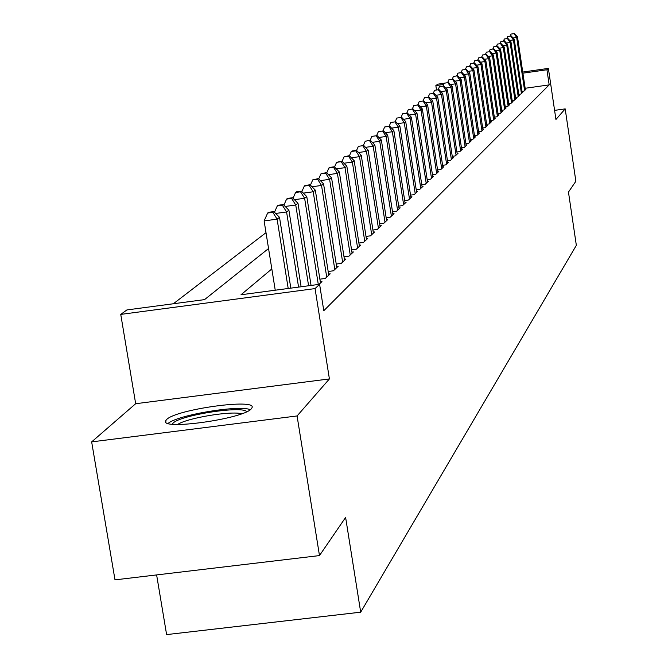 <?xml version="1.0" encoding="UTF-8"?>
<svg xmlns="http://www.w3.org/2000/svg" width="668" height="668" viewBox="0 0 668 668"><rect width="100%" height="100%" fill="white"/><g stroke="black" fill="none" stroke-linecap="round" stroke-linejoin="round"><path stroke-width="1" d="M166.633 419.537L165.714 420.74C159.268 430.676 243.695 418.919 251.302 408.791L251.995 407.764C257.372 398.086 175.834 409.367 166.633 419.537M436.48 89.721L435.853 85.596L437.824 84.168L444.212 83.258M156.621 574.923L166.608 634.6L360.695 612.18L576.342 245.34L568.46 192.083L575.866 181.27L565.186 108.884L554.59 110.37M360.695 612.18L345.615 517.424L319.479 555.584L114.996 579.866L91.658 441.882L297.076 415.955L329.407 378.923L315.054 288.593L120.749 314.403L126.895 309.935L204.55 299.615L268.553 248.529M329.407 378.923L135.671 403.714L91.658 441.882M135.671 403.714L120.749 314.403M266.006 232.673L173.354 303.765M319.479 555.584L297.076 415.955M522.017 91.349L524.046 91.057L525.925 89.287L525.315 89.37M518.794 94.347L520.873 94.054L522.785 92.251L522.167 92.334M515.512 97.411L517.625 97.11L519.579 95.265L518.944 95.357M512.164 100.534L514.318 100.225L516.314 98.346L515.671 98.438M508.74 103.724L510.945 103.406L512.982 101.494L512.323 101.586M505.25 106.972L507.505 106.655L509.575 104.701L508.907 104.792M501.693 110.295L503.989 109.969L506.102 107.974L505.417 108.074M498.052 113.685L500.399 113.36L502.561 111.314L501.86 111.414M494.337 117.151L496.733 116.817L498.938 114.729L498.219 114.829M490.537 120.691L492.984 120.34L495.238 118.219L494.512 118.319M486.655 124.306L489.16 123.956L491.464 121.776L490.713 121.885M482.688 127.997L485.252 127.638L487.607 125.417L486.838 125.526M478.63 131.771L481.252 131.412L483.657 129.133L482.88 129.25M474.489 135.637L477.161 135.262L479.624 132.94L478.822 133.049M470.239 139.587L472.977 139.203L475.499 136.831L474.681 136.94M465.905 143.628L468.702 143.236L471.282 140.806L470.447 140.923M461.454 147.762L464.327 147.361L466.965 144.873L466.105 144.998M456.912 151.995L459.851 151.586L462.548 149.039L461.671 149.164M452.253 156.329L455.259 155.911L458.023 153.306L457.129 153.431M447.485 160.763L450.566 160.337L453.397 157.673L452.478 157.798M442.592 165.313L445.756 164.879L448.654 162.14L447.71 162.274M437.582 169.973L440.822 169.522L443.794 166.724L442.826 166.858M432.446 174.749L435.77 174.29L438.818 171.417L437.824 171.551M427.178 179.642L430.584 179.174L433.716 176.227L432.697 176.369M421.775 184.669L425.274 184.184L428.48 181.162L427.436 181.304M416.231 189.821L419.821 189.328L423.111 186.23L422.042 186.372M410.536 195.106L414.227 194.605L417.6 191.424L416.498 191.574M404.691 200.542L408.474 200.024L411.939 196.751L410.812 196.91M398.687 206.12L402.579 205.585L406.136 202.229L404.975 202.387M392.517 211.848L396.508 211.305L400.174 207.857L398.98 208.015M386.171 217.735L390.279 217.175L394.036 213.635L392.817 213.802M379.641 223.788L383.875 223.221L387.741 219.572L386.48 219.747M372.928 230.026L377.278 229.433L381.261 225.684L379.967 225.859M366.014 236.43L370.498 235.829L374.589 231.971L373.262 232.147M358.9 243.035L363.517 242.409L367.734 238.434L366.356 238.618M351.568 249.832L356.328 249.189L360.67 245.098L359.25 245.29M344.012 256.829L348.921 256.17L353.389 251.953L351.936 252.153M336.221 264.052L341.281 263.376L345.89 259.025L344.387 259.226M328.188 271.492L333.407 270.799L338.158 266.315L336.614 266.524M319.889 279.174L325.283 278.456L330.192 273.83L328.589 274.047M318.995 284.393L321.959 281.595L320.306 281.812M271.826 268.928L241.006 294.763L319.596 284.309L323.788 310.72L549.179 84.878L525.157 88.285M522.735 72.052L548.378 68.395L555.935 119.48L565.186 108.884M548.378 68.395L546.933 69.756L522.902 73.179M549.179 84.878L546.933 69.756M319.596 284.309L315.054 288.593M443.677 84.477L435.853 85.596M288.2 288.484L277.103 219.146L279.508 217.325L290.822 288.133M275.241 290.213L264.119 220.924L277.103 219.146L272.845 212.315L273.813 211.597L268.628 212.307L267.651 213.025L272.845 212.315M267.651 213.025L264.119 220.924M279.508 217.325L273.813 211.597M172.261 424.188L173.029 423.178C179.993 415.179 243.035 405.376 246.651 411.73M250.283 409.668C239.035 404.724 177.312 415.037 168.144 423.412M241.699 413.759C230.844 410.703 186.973 418.043 177.613 424.489M298.571 287.106L286.58 211.956L288.902 210.203L301.109 286.764M282.38 205.251L283.315 204.558L278.222 205.26L277.278 205.953L282.38 205.251L286.58 211.956L275.659 213.459M277.278 205.953L274.464 212.249M288.902 210.203L283.315 204.558M308.599 285.77L295.749 205.009L297.995 203.306L311.063 285.445M291.607 198.413L292.517 197.745L287.499 198.438L286.589 199.106L291.607 198.413L295.749 205.009L285.203 206.454M286.589 199.106L283.892 205.134M297.995 203.306L292.517 197.745M318.302 284.484L304.625 198.279L306.796 196.634L320.49 282.973M300.533 191.799L301.41 191.157L296.475 191.833L295.59 192.484L300.533 191.799L304.625 198.279L294.429 199.682M295.59 192.484L293.018 198.254M306.796 196.634L301.41 191.157M326.719 277.103L313.209 191.766L315.321 190.171L328.765 275.174M309.184 185.395L310.027 184.769L305.167 185.445L304.316 186.071L309.184 185.395L313.209 191.766L303.356 193.127M304.316 186.071L301.852 191.599M315.321 190.171L310.027 184.769M334.802 269.48L321.533 185.453L323.571 183.909L336.789 267.618M317.559 179.199L318.377 178.59L312.758 179.859L317.559 179.199L321.533 185.453L311.989 186.773M312.758 179.859L310.403 185.153M323.571 183.909L318.377 178.59M342.634 262.098L329.6 179.341L331.57 177.838L344.554 260.286M325.675 173.187L326.468 172.594L320.949 173.839L325.675 173.187L329.6 179.341L320.364 180.619M320.949 173.839L318.694 178.915M331.57 177.838L326.468 172.594M350.232 254.934L337.415 173.413L339.336 171.96L352.094 253.18M333.541 167.351L334.317 166.783L329.666 167.426L328.89 168.002L333.541 167.351L337.415 173.413L328.472 174.649M328.89 168.002L326.736 172.862M339.336 171.96L334.317 166.783M357.605 247.987L344.997 167.66L346.859 166.248L359.409 246.283M341.173 161.698L341.924 161.138L336.589 162.341L341.173 161.698L344.997 167.66L336.338 168.862M336.589 162.341L334.526 167M346.859 166.248L341.924 161.138M364.753 241.24L352.362 162.073L354.174 160.704L366.507 239.587M348.587 156.212L349.314 155.669L344.07 156.838L348.587 156.212L352.362 162.073L343.962 163.243M344.07 156.838L342.091 161.305M354.174 160.704L349.314 155.669M371.7 234.693L359.509 156.654L361.263 155.327L373.404 233.09M355.785 150.876L356.487 150.358L352.044 150.976L351.326 151.502L355.785 150.876L359.509 156.654L351.36 157.79M351.326 151.502L349.431 155.786M361.263 155.327L356.487 150.358M378.447 228.331L366.456 151.394L368.16 150.1L380.109 226.769M362.774 145.699L358.382 146.317L362.774 145.699L366.456 151.394L358.549 152.496M358.382 146.317L356.562 150.425M368.16 150.1L363.459 145.19L365.229 141.274L370.231 140.171L365.229 141.274M385.01 222.152L373.203 146.275L374.857 145.014L386.622 220.632M369.563 140.672L373.203 146.275L365.521 147.344M374.857 145.014L370.231 140.171M391.381 216.14L379.758 141.299L381.37 140.08L392.951 214.662M376.167 135.779L371.892 136.381L376.167 135.779L379.758 141.299L372.31 142.342M371.892 136.381L370.222 140.18M381.37 140.08L376.819 135.295M397.585 210.286L386.146 136.464L387.707 135.27L399.113 208.85M382.589 131.02L378.372 131.613L382.589 131.02L386.146 136.464L378.898 137.474M378.372 131.613L376.752 135.303M387.707 135.27L383.223 130.552M403.622 204.6L392.35 131.755L393.878 130.594L405.1 203.206M388.843 126.394L384.676 126.978L388.843 126.394L392.35 131.755L385.311 132.74M384.676 126.978L383.098 130.569M393.878 130.594L389.461 125.935M409.492 199.064L398.387 127.171L399.873 126.043L410.937 197.703M394.922 121.885L390.813 122.461L394.922 121.885L398.387 127.171L391.54 128.139M390.813 122.461L389.277 125.96M399.873 126.043L395.523 121.442M415.212 193.67L404.274 122.712L405.718 121.618L416.623 192.342M400.85 117.501L396.792 118.069L400.85 117.501L404.274 122.712L397.61 123.647M396.792 118.069L395.297 121.476M405.718 121.618L401.435 117.067M420.782 188.418L410.002 118.37L411.413 117.301L422.151 187.123M406.612 113.226L402.612 113.794L406.612 113.226L410.002 118.37L403.522 119.28M402.612 113.794L401.159 117.1M411.413 117.301L407.188 112.8M426.209 183.299L415.588 114.136L416.957 113.092L427.545 182.038M412.239 109.059L408.282 109.619L412.239 109.059L415.588 114.136L409.275 115.021M408.282 109.619L406.87 112.85M416.957 113.092L412.791 108.65M431.503 178.314L421.024 110.011L422.368 108.993L432.806 177.087M417.717 105.001L413.809 105.561L417.717 105.001L421.024 110.011L414.878 110.88M413.809 105.561L412.432 108.7M422.368 108.993L418.251 104.6M436.663 173.446L426.326 105.987L427.637 104.993L437.932 172.252M423.053 101.043L419.195 101.594L423.053 101.043L426.326 105.987L420.339 106.83M419.195 101.594L417.859 104.659M427.637 104.993L423.579 100.659M441.698 168.703L431.503 102.062L432.78 101.093L442.934 167.534M428.263 97.186L424.456 97.728L428.263 97.186L431.503 102.062L425.666 102.889M424.456 97.728L423.145 100.718M432.78 101.093L428.781 96.81M446.6 164.077L436.546 98.238L437.79 97.294L447.81 162.934M433.348 93.42L429.582 93.963L433.348 93.42L436.546 98.238L430.86 99.039M429.582 93.963L428.305 96.877M437.79 97.294L433.849 93.052M451.393 159.56L441.473 94.497L442.692 93.578L452.578 158.441M438.308 89.754L434.584 90.28L438.308 89.754L441.473 94.497L435.928 95.29M434.584 90.28L433.348 93.128M442.692 93.578L438.792 89.387M456.069 155.143L446.282 90.856L447.468 89.955L457.221 154.058M443.151 86.164L439.469 86.69L443.151 86.164L446.282 90.856L440.872 91.625M439.469 86.69L438.258 89.462M447.468 89.955L443.627 85.813M460.636 150.843L450.975 87.291L452.136 86.414L461.763 149.782M447.877 82.665L444.237 83.183L447.877 82.665L450.975 87.291L445.698 88.042M444.237 83.183L443.059 85.888M452.136 86.414L448.345 82.314M465.103 146.634L455.559 83.817L456.695 82.957L466.197 145.599M452.495 79.242L448.896 79.751L452.495 79.242L455.559 83.817L450.407 84.552M448.896 79.751L447.744 82.398M456.695 82.957L452.946 78.907M469.462 142.526L460.043 80.419L461.145 79.584L470.531 141.516M457.004 75.901L453.455 76.411L457.004 75.901L460.043 80.419L455.008 81.137M453.455 76.411L452.328 78.991M461.145 79.584L457.446 75.567M473.721 138.51L464.419 77.096L465.496 76.277L474.773 137.516M461.413 72.637L457.897 73.138L461.413 72.637L464.419 77.096L459.509 77.805M457.897 73.138L456.803 75.659M465.496 76.277L461.847 72.311M477.887 134.585L468.702 73.856L469.754 73.054L478.914 133.617M465.721 69.439L462.248 69.94L465.721 69.439L468.702 73.856L463.901 74.54M462.248 69.94L461.179 72.411M469.754 73.054L466.147 69.13M481.954 130.744L472.886 70.683L473.913 69.898L482.956 129.792M469.938 66.324L466.498 66.817L469.938 66.324L472.886 70.683L468.193 71.351M466.498 66.817L465.454 69.23M473.913 69.898L470.355 66.015M485.937 126.987L476.977 67.577L477.987 66.817L486.922 126.06M474.055 63.268L470.656 63.752L474.055 63.268L476.977 67.577L472.393 68.236M470.656 63.752L469.637 66.115M477.987 66.817L474.464 62.967M489.836 123.313L480.977 64.545L481.962 63.794L490.796 122.411M478.088 60.279L474.723 60.763L478.088 60.279L480.977 64.545L476.493 65.188M474.723 60.763L473.729 63.076M481.962 63.794L478.488 59.986M493.644 119.722L484.893 61.573L485.861 60.838L494.587 118.837M482.037 57.356L478.705 57.84L482.037 57.356L484.893 61.573L480.509 62.199M478.705 57.84L477.729 60.095M485.861 60.838L482.421 57.072M497.376 116.199L488.725 58.667L489.677 57.949L498.295 115.339M485.895 54.5L482.605 54.976L485.895 54.5L488.725 58.667L484.442 59.285M482.605 54.976L481.645 57.181M489.677 57.949L486.279 54.217M501.033 112.758L492.483 55.82L493.41 55.118L501.935 111.907M489.677 51.703L486.413 52.171L489.677 51.703L492.483 55.82L488.283 56.421M486.413 52.171L485.477 54.333M493.41 55.118L490.045 51.419M504.607 109.385L496.157 53.031L497.059 52.346L505.492 108.55M493.376 48.956L490.145 49.424L493.376 48.956L496.157 53.031L492.049 53.624M490.145 49.424L489.235 51.536M497.059 52.346L493.744 48.689M508.114 106.087L499.756 50.309L500.641 49.632L508.974 105.268M497 46.276L493.802 46.735L497 46.276L499.756 50.309L495.731 50.885M493.802 46.735L492.909 48.806M500.641 49.632L497.359 46.008M511.546 102.847L503.28 47.628L504.148 46.969L512.389 102.045M500.549 43.645L497.384 44.096L500.549 43.645L503.28 47.628L499.347 48.196M497.384 44.096L496.508 46.134M504.148 46.969L500.9 43.387M514.903 99.674L506.728 45.015L507.58 44.364L515.738 98.897M504.031 41.065L500.9 41.516L504.031 41.065L506.728 45.015L502.879 45.566M500.9 41.516L500.04 43.512M507.58 44.364L504.373 40.815M518.201 96.568L510.118 42.443L510.953 41.817L519.011 95.8M507.438 38.544L504.34 38.986L507.438 38.544L510.118 42.443L506.344 42.994M504.34 38.986L503.497 40.94M510.953 41.817L507.772 38.293M521.432 93.528L513.433 39.93L514.251 39.312L522.226 92.777M510.778 36.064L507.713 36.515L510.778 36.064L513.433 39.93L509.734 40.464M507.713 36.515L506.887 38.418M514.251 39.312L511.112 35.822M524.597 90.539L516.681 37.466L517.491 36.857L525.382 89.804M514.051 33.642L511.012 34.076L514.051 33.642L516.681 37.466L513.057 37.992M511.012 34.076L510.21 35.955M517.491 36.857L514.377 33.4M165.714 420.74L165.965 422.226"/></g></svg>
